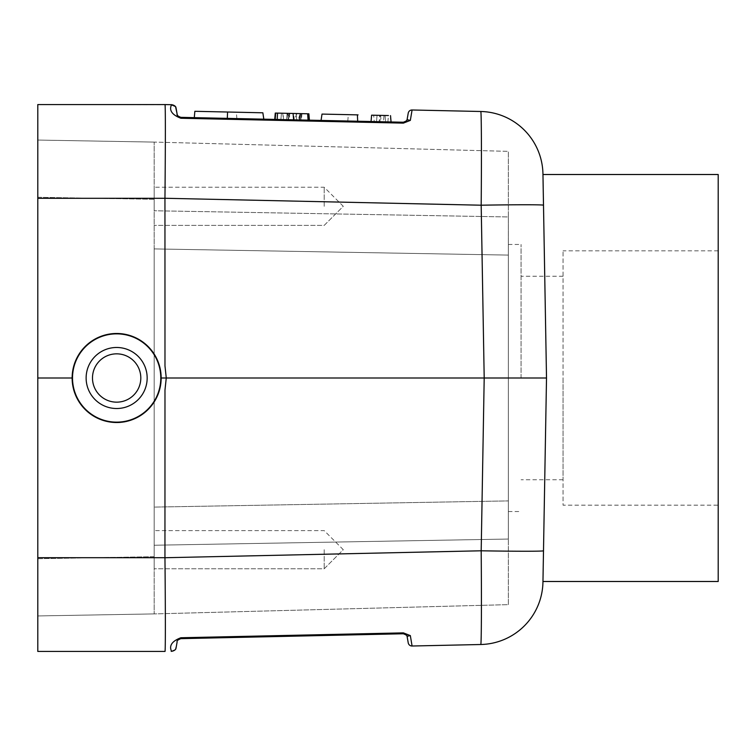 <?xml version="1.0" encoding="UTF-8"?>
<svg xmlns="http://www.w3.org/2000/svg" width="756" height="756" viewBox="0 0 756 756"><rect width="100%" height="100%" fill="white"/><g stroke="black" fill="none" stroke-linecap="round" stroke-linejoin="round"><path stroke-width="0.57" stroke-dasharray="3.78 2.83" d="M718.2 581.487L718.2 174.513M718.2 505.178L718.2 250.822L718.2 505.178L563.04 505.178L563.04 250.822L563.04 505.178M154.167 248.913L154.167 142.09L154.167 248.913L154.167 199.31L37.8 197.278L37.8 140.058L37.8 558.722L37.8 197.278L154.167 199.31L154.167 142.09L154.167 248.913L508.353 255.093L508.353 500.907L508.353 151.361L508.353 216.953L154.167 210.763L508.353 216.953L508.353 255.093L154.167 248.913L154.167 613.91L154.167 507.087L508.353 500.907L154.167 507.087L508.353 500.907L154.167 507.087L154.167 248.913L508.353 255.093L154.167 248.913M154.167 206.312L154.167 187.233L154.167 206.312M154.167 549.688L154.167 568.767L154.167 549.688M154.167 556.69L154.167 507.087L154.167 545.237L508.353 539.047L508.353 500.907L508.353 539.047L154.167 545.237L154.167 613.91L154.167 556.69L37.8 558.722L37.8 615.942L37.8 558.722L154.167 556.69M161.16 378C161.34 354.186 140.465 333.311 116.651 333.49C92.837 333.311 71.962 354.186 72.141 378C71.962 401.814 92.837 422.689 116.651 422.51C140.465 422.689 161.34 401.814 161.16 378C161.34 354.186 140.465 333.311 116.651 333.49C92.837 333.311 71.962 354.186 72.141 378A44.509 44.509 0 0 0 138.906 416.547A44.509 44.509 0 0 0 138.906 339.453A44.509 44.509 0 0 0 72.141 378L37.8 378L37.8 198.289L164.95 198.289L164.978 365.932L166.254 378L161.16 378C160.244 397.231 151.077 410.952 133.651 419.136C105.878 431.761 71.083 408.486 72.141 378A44.509 44.509 0 0 0 138.906 416.547A44.509 44.509 0 0 0 138.906 339.453A44.509 44.509 0 0 0 72.141 378M92.487 378A24.164 24.164 0 0 0 128.728 398.922A24.164 24.164 0 0 0 128.728 357.078A24.164 24.164 0 0 0 92.487 378M86.127 378A30.523 30.523 0 0 0 131.913 404.432A30.523 30.523 0 0 0 131.913 351.568A30.523 30.523 0 0 0 86.127 378A30.523 30.523 0 0 0 131.913 404.432A30.523 30.523 0 0 0 131.913 351.568A30.523 30.523 0 0 0 86.127 378M164.978 390.068L166.273 378L164.978 390.068L164.95 557.711L37.8 557.711L37.8 378M410.338 120.393L412.077 109.989L480.759 111.491A63.589 63.589 0 0 1 542.95 173.956L543.498 205.207A63.589 1.087 -1 0 0 481.185 205.207L484.199 378L166.273 378L164.978 365.932M380.939 121.744L387.885 121.896L380.939 121.744M387.885 121.896L388.442 115.536L377.064 115.299L376.507 121.65L385.607 121.848L376.507 121.65L379.134 121.707L376.507 121.65L377.064 115.299L388.442 115.545L371.602 115.177M380.202 115.366L385.087 115.479L385.654 121.848L385.087 115.479L380.202 115.366L379.994 121.725M280.901 119.552L275.458 119.429L280.901 119.552L281.449 113.202L280.901 119.552M308.24 113.787L308.798 120.157L308.24 113.787L308.798 120.157L308.24 113.787L308.798 120.157L308.24 113.787L308.798 120.157L308.24 113.787L308.798 120.157L308.24 113.787L308.798 120.157L308.24 113.787L308.798 120.157L308.24 113.787L289.699 113.381L308.268 113.787L276.016 113.088L308.24 113.787L308.798 120.157L275.458 119.429L309.062 120.166L308.505 113.797M391.069 121.962L371.045 121.527L390.805 121.962L390.247 115.592M227.301 118.371L263.797 119.174C228.029 118.39 228.029 118.39 263.825 119.174L227.272 118.371C183.51 117.416 183.519 117.416 227.301 118.371C183.519 117.416 183.51 117.416 227.272 118.371L227.556 112.02C184.143 111.066 184.152 111.066 227.584 112.02M263.797 119.174C228.029 118.39 228.029 118.39 263.825 119.174M300.897 119.987L301.455 113.646L300.897 119.987M277.187 119.467L274.702 119.41M309.421 120.176L308.061 120.147M299.641 119.958L301.058 119.996M282.678 113.23L283.519 119.609L283.065 113.239L293.073 113.457L283.065 113.239M403.345 122.236L180.826 117.35L180.873 118.248L403.383 123.124L403.345 122.236L404.999 121.896M321.083 120.431C356.548 121.206 356.548 121.206 321.064 120.431C356.548 121.206 356.548 121.206 321.064 120.431L357.673 121.234C401.644 122.198 401.634 122.198 357.673 121.234L357.39 114.865L322.037 114.09L321.083 120.431M403.345 633.764L403.383 632.876L180.873 637.752L180.826 638.65L403.713 633.774M508.353 604.639L508.353 539.047L508.353 604.639L154.167 613.91L508.353 604.639M508.353 378L508.353 244.462L508.353 378M542.959 174.513L546.512 378L544.736 479.739M543.498 205.207L546.512 378L542.959 581.487M410.338 635.607L412.077 646.011L480.759 644.509A63.589 63.589 0 0 0 542.95 582.044L543.498 550.793A63.589 1.087 -179 0 1 481.185 550.793L164.95 557.73C165.469 608.306 165.517 652.57 164.978 651.436L37.8 651.436L37.8 557.711M480.759 111.491C481.43 110.48 481.629 154.829 481.185 205.207L164.95 198.27C165.469 147.694 165.517 103.43 164.978 104.564L37.8 104.564L37.8 198.289M37.8 104.564L171.177 104.706C173.048 103.695 164.619 112.124 180.873 118.248M480.759 644.509C481.43 645.52 481.629 601.171 481.185 550.793L484.199 378L546.512 378M176.309 109.422L176.035 107.881A3.818 3.818 0 0 0 175.543 106.577L176.309 109.422M408.07 114.08L407.068 119.731L408.07 114.109M154.167 142.09L37.8 140.058L154.167 142.09L508.353 151.361L154.167 142.09M180.873 637.752C164.619 643.876 173.048 652.305 171.177 651.294L175.543 649.423A3.818 3.818 0 0 0 176.035 648.119L176.309 646.578M37.8 615.942L154.167 613.91L37.8 615.942M521.073 378L521.073 244.462L521.073 378M407.097 636.382L407.975 641.362M407.975 114.638L407.097 119.618M275.307 113.069L293.073 113.457L293.63 119.826M300.368 113.617L307.645 113.778M276.016 113.088L275.458 119.429L276.016 113.088M296.919 113.542L294.368 119.845M287.686 113.343L290.238 119.75M301.956 113.655L301.398 119.996L294.235 119.845L293.725 113.476L301.965 113.655L293.602 113.466L294.16 119.845L301.398 119.996L301.956 113.655M289.699 113.381L289.472 119.741M287.1 113.324L286.552 119.675L287.1 113.324M296.078 113.523L296.635 119.892L296.078 113.523M289.142 113.372L288.584 119.722L289.142 113.372M262.842 112.795C227.603 112.02 227.613 112.02 262.861 112.795C227.603 112.02 227.613 112.02 262.861 112.795L227.556 112.02M384.029 115.451L380.58 115.375L384.124 115.451L383.519 121.801L381.166 121.744L383.519 121.801L384.029 115.451L373.681 115.224L374.239 121.593M322.037 114.09C356.983 114.855 356.983 114.855 322.009 114.09C356.983 114.855 356.983 114.855 322.037 114.09M300.179 113.617L287.554 113.334L300.179 113.617L298.176 119.93L288.112 119.703L298.176 119.93M287.554 113.334L288.112 119.703L287.554 113.334M380.58 115.375L381.166 121.744M377.064 115.299L376.507 121.65L377.064 115.299L379.692 115.356L379.134 121.707L379.692 115.356L377.064 115.299M171.177 104.706A6.36 6.36 0 0 1 171.678 104.734A6.36 6.36 0 0 0 171.177 104.706M563.04 378L563.04 479.739L563.04 378M128.303 406.208A30.523 30.523 0 0 1 86.713 383.944A30.523 30.523 0 0 1 116.651 347.476A30.523 30.523 0 0 1 128.303 406.208M324.201 549.688L324.201 568.767L324.201 549.688M324.201 206.312L324.201 187.233L324.201 206.312M72.51 378A44.141 44.141 0 0 0 138.717 416.225A44.141 44.141 0 0 0 138.717 339.775A44.141 44.141 0 0 0 72.51 378M176.035 648.119A3.818 3.818 0 0 1 175.543 649.423L171.829 651.247M37.8 651.436L164.978 651.436M508.353 511.538L521.073 511.538M508.353 244.462L521.073 244.462M408.07 641.891L407.078 636.268M301.606 113.646L301.049 119.996M236.883 118.588L236.326 112.219M347.779 121.017L348.336 114.666M177.764 115.696L177.348 114.921M718.2 250.822L563.04 250.822M563.04 276.261L521.073 276.261M563.04 479.739L521.073 479.739M343.281 549.688L324.201 530.617L154.167 530.617L324.201 530.617L343.281 549.688L324.201 568.767L154.167 568.767L324.201 568.767L343.281 549.688M343.281 206.312L324.201 187.233L154.167 187.233L324.201 187.233L343.281 206.312L324.201 225.382L154.167 225.382L324.201 225.382L343.281 206.312"/><path stroke-width="1.13" d="M718.2 174.513L718.2 581.487L542.959 581.487L546.512 378L542.959 174.513L718.2 174.513M72.141 378L37.8 378L37.8 651.436L164.978 651.436C165.517 652.57 165.469 608.306 164.95 557.73L164.978 390.068L166.254 378L161.16 378M164.978 365.932L166.273 378L164.978 365.932L164.95 198.27C165.469 147.694 165.517 103.43 164.978 104.564L171.177 104.706L175.543 106.577L177.15 114.203L176.035 107.881A3.818 3.818 0 0 0 175.543 106.577A6.36 6.36 0 0 0 171.678 104.734A6.36 6.36 0 0 1 175.543 106.577A3.818 3.818 0 0 1 176.035 107.881M37.8 378L37.8 104.564L164.978 104.564L37.8 104.564M164.95 557.73L481.185 550.793C481.629 601.171 481.43 645.52 480.759 644.509A63.589 63.589 0 0 0 542.95 582.044L543.498 550.793A63.589 1.087 -179 0 1 481.185 550.793L484.199 378L166.273 378L164.978 390.068M357.683 121.234L357.399 114.865L322.009 114.09L321.064 120.431L391.069 121.962L390.521 115.611M180.873 118.248L180.826 117.35C177.736 116.074 176.507 115.025 177.15 114.203C176.507 115.025 177.736 116.074 180.826 117.35L403.345 122.236C406.567 121.017 407.853 119.968 407.182 119.079L408.231 113.135L407.182 119.079C407.853 119.968 406.567 121.017 403.345 122.236L403.383 123.124L410.338 120.393L403.383 123.124L180.873 118.248C164.619 112.124 173.048 103.695 171.177 104.706L175.543 106.577M403.345 633.764L180.826 638.65C177.736 639.926 176.507 640.975 177.15 641.797L176.309 646.578L177.15 641.797C176.507 640.975 177.736 639.926 180.826 638.65L180.873 637.752L403.383 632.876L410.338 635.607L403.383 632.876L403.345 633.764C406.567 634.983 407.853 636.032 407.182 636.921L408.231 642.865L407.182 636.921C407.853 636.032 406.567 634.983 403.345 633.764M543.498 205.207L542.95 173.956A63.589 63.589 0 0 0 480.759 111.491C481.43 110.48 481.629 154.829 481.185 205.207A63.589 1.087 -1 0 1 543.498 205.207L546.512 378L544.736 479.739M410.338 120.393L407.068 119.731L410.338 120.393L412.077 109.989A3.818 3.818 0 0 0 408.231 113.135A3.818 3.818 0 0 1 412.077 109.989A3.818 3.818 0 0 0 408.231 113.135A3.818 3.818 0 0 1 412.077 109.989L480.759 111.491M164.95 198.27L481.185 205.207L484.199 378L546.512 378M480.759 644.509L412.077 646.011A3.818 3.818 0 0 1 408.231 642.865A3.818 3.818 0 0 0 412.077 646.011A3.818 3.818 0 0 1 408.231 642.865A3.818 3.818 0 0 0 412.077 646.011L410.338 635.607L407.068 636.268L410.338 635.607M164.978 651.436L37.8 651.436M176.309 646.578L176.035 648.119A3.818 3.818 0 0 1 175.543 649.423L176.309 646.578L175.543 649.423A3.818 3.818 0 0 0 176.035 648.119M171.829 651.247L171.177 651.294A6.36 6.36 0 0 0 175.543 649.423A6.36 6.36 0 0 1 171.177 651.294C173.048 652.305 164.619 643.876 180.873 637.752M407.975 641.362L407.097 636.382M407.097 119.618L407.975 114.638M277.187 119.467L277.556 113.117L300.368 113.617L293.073 113.457L293.63 119.826M299.641 119.958L300.368 113.617L307.645 113.778L308.892 113.806L307.645 113.778L308.061 120.147M277.556 113.117L275.269 113.069L274.74 119.41M227.556 112.02C184.143 111.066 184.152 111.066 227.584 112.02L227.301 118.371M227.584 112.02L262.842 112.795L263.797 119.174M262.861 112.795L263.825 119.174M371.602 115.177L384.029 115.451M373.681 115.224L388.442 115.545M357.399 114.865L358.07 114.884M133.651 419.136A44.509 44.509 0 0 1 72.519 372.15A44.509 44.509 0 0 1 143.782 342.714A44.509 44.509 0 0 1 133.651 419.136M116.651 347.476A30.523 30.523 0 0 1 128.303 406.208A30.523 30.523 0 0 1 86.713 383.944A30.523 30.523 0 0 1 116.651 347.476M125.874 400.33A24.164 24.164 0 0 1 92.695 374.825A24.164 24.164 0 0 1 131.374 358.845A24.164 24.164 0 0 1 125.874 400.33M164.95 198.289L37.8 198.289M37.8 557.711L164.95 557.711M133.5 418.796A44.141 44.141 0 0 1 72.897 372.198A44.141 44.141 0 0 1 143.555 343.007A44.141 44.141 0 0 1 133.5 418.796M407.078 636.268L408.07 641.891M308.864 113.806L309.421 120.176M194.292 117.652L194.85 111.302M371.602 115.167L371.045 121.527M407.191 119.07L406.983 119.788L407.191 119.07M406.567 120.591L406.038 121.196L406.567 120.591M407.191 636.93L406.983 636.212L407.191 636.93M403.553 633.764L404.999 634.104L403.553 633.764M406.038 634.804L406.567 635.409L406.038 634.804M171.177 104.706L171.829 104.753M177.754 115.687L177.339 114.912M404.999 121.896L403.553 122.236"/></g></svg>
